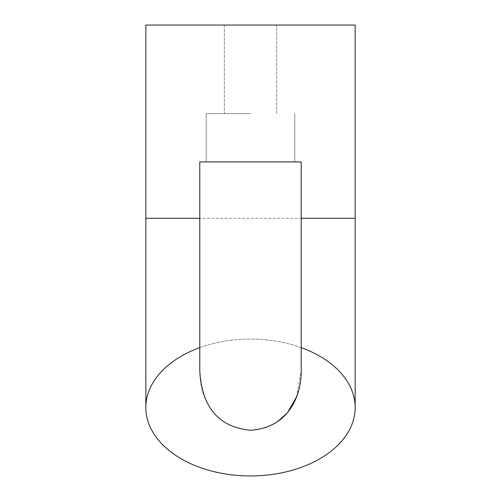 <?xml version="1.0" encoding="UTF-8"?>
<svg xmlns="http://www.w3.org/2000/svg" width="501" height="501" viewBox="0 0 501 501"><rect width="100%" height="100%" fill="white"/><g stroke="black" fill="none" stroke-linecap="round" stroke-linejoin="round"><path stroke-width="0.38" stroke-dasharray="2.5 1.88" d="M199.774 347.644A104.671 68.443 0 0 1 301.226 347.644M296.398 397.193L301.226 370.371L301.226 161.929L199.774 161.929L199.774 218.292L145.829 218.292L145.829 407.507A104.671 68.443 0 0 1 250.5 339.071A104.671 68.443 0 0 1 355.171 407.507L355.171 218.292L301.226 218.292L301.226 161.929L199.774 161.929L199.774 370.371C199.636 396.754 212.793 427.773 250.5 430.221L256.005 429.896L265.511 427.76L276.984 422.074M145.829 25.05L355.171 25.05L355.171 218.292L145.829 218.292L145.829 25.05L355.171 25.05L145.829 25.05M250.5 113.621L206.218 113.621L250.5 113.621M250.5 25.05L224.329 25.05L250.5 25.05M301.226 218.292L301.226 370.371L301.226 161.929L199.774 161.929L199.774 370.371L199.774 218.292M286.29 413.876L287.962 411.891M250.5 161.929L294.782 161.929L250.5 161.929M145.829 218.292L355.171 218.292M206.218 113.621L206.218 161.929L206.218 113.621M224.329 25.05L224.329 113.621L224.329 25.05M294.782 161.929L294.782 113.621L294.782 161.929M276.671 113.621L276.671 25.05L276.671 113.621"/><path stroke-width="0.75" d="M301.226 347.644A104.671 68.443 0 0 1 355.171 407.507A104.671 68.443 0 0 1 250.5 475.95A104.671 68.443 0 0 1 145.829 407.507A104.671 68.443 0 0 1 199.774 347.644M355.171 218.292L355.171 25.05L145.829 25.05L145.829 407.507A104.671 68.443 0 0 0 250.5 475.95A104.671 68.443 0 0 0 355.171 407.507L355.171 218.292L301.226 218.292L301.226 370.371C301.427 397.124 287.743 427.923 250.5 430.221C218.649 427.221 201.74 407.275 199.774 370.371L199.774 370.421M276.984 422.074L286.29 413.876M287.962 411.891L296.398 397.193M199.774 370.371L199.774 161.929L301.226 161.929L301.226 218.292M199.774 218.292L145.829 218.292"/></g></svg>
